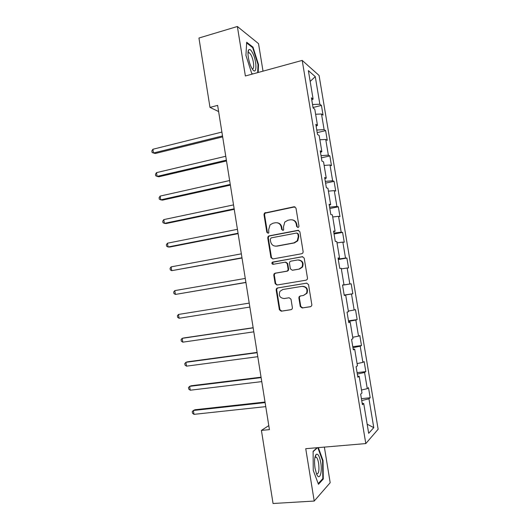 <?xml version="1.0" encoding="UTF-8"?>
<svg xmlns="http://www.w3.org/2000/svg" width="530" height="530" viewBox="0 0 530 530"><rect width="100%" height="100%" fill="white"/><g stroke="black" fill="none" stroke-linecap="round" stroke-linejoin="round"><path stroke-width="0.79" d="M297.999 227.489L298.701 227.045L298.94 226.085L295.998 208.118L294.097 206.76L264.463 213.086L263.986 214.617L266.842 232.306L268.14 233.26L268.77 232.895L268.69 229.583L270.061 224.872L272.897 223.243L275.282 222.772C278.429 222.481 280.423 223.932 281.271 227.131L281.642 229.437L282.96 230.398L283.623 229.994L283.517 226.688L284.782 222.083L287.79 220.294L290.208 219.817C293.401 219.519 295.429 220.983 296.283 224.203L296.661 226.522L297.999 227.489M300.272 306.532L302.186 307.976L310.467 306.704L311.66 305.85L311.839 304.743L308.533 284.584L306.612 283.152L277.481 287.969L276.435 288.645L276.156 289.91L279.37 309.758L281.238 311.203L291.049 309.692L292.182 308.917L292.394 307.744L291.003 299.192L289.115 297.761L284.246 298.536C279.886 298.052 278.449 295.667 279.933 291.381L282.781 289.512L301.961 286.366C306.241 286.73 307.771 289.042 306.545 293.295L303.452 295.468L300.225 295.985L299.086 296.767L298.874 297.946L300.272 306.532L300.768 306.426L302.676 307.87L310.779 306.625M263.019 71.153L258.527 43.632L237.367 26.5L245.377 75.989L302.206 60.407L365.799 443.577L305.737 448.691L314.217 501.049L273.056 503.5L261.416 430.4L269.432 429.631L217.631 105.384L209.986 107.391L218.612 111.552M237.367 26.5L198.942 38.027L209.986 107.391M301.789 253.724L302.868 253.009L303.147 251.73L299.867 231.716L297.959 230.331L269.055 235.876L268.147 236.413L267.743 237.851L270.929 257.56L272.784 258.951L301.789 253.724M304.194 258.103L307.486 278.19L307.261 279.376L306.121 280.165L277.005 285.027L275.143 283.616L273.772 275.143L274.076 273.831L275.09 273.195L286.776 271.174L287.836 270.485L288.115 269.207L287.194 263.556L285.312 262.151L273.162 264.311C271.989 264.172 271.632 263.536 272.095 262.39L302.279 256.692L304.194 258.103M302.206 60.407L319.08 75.472L378.135 429.254L365.799 443.577M361.414 398.673L370.178 397.738L368.496 387.675L367.277 388.675L364.574 372.477L365.819 371.596L364.143 361.566L362.891 362.368L360.201 346.223L361.473 345.547L359.81 335.556L358.525 336.152L355.842 320.06L357.147 319.59L355.484 309.633L354.166 310.023L351.496 293.991L352.834 293.719L351.178 283.795L349.826 283.987L347.163 268.008L348.535 267.941L346.885 258.05L345.507 258.044L342.85 242.117L344.248 242.25L342.605 232.392L341.194 232.186L338.551 216.319L339.975 216.644L338.339 206.819L336.901 206.415L334.264 190.601L335.722 191.125L334.092 181.333L332.621 180.737L329.998 164.976L331.482 165.698L329.852 155.939L328.355 155.144L325.738 139.436L327.255 140.351L325.632 130.625L324.108 129.638L321.498 113.99L323.042 115.096L321.425 105.404L319.868 104.224L315.27 76.625L308.374 70.616L313.111 99.117L311.421 97.838L313.111 108.001L314.787 109.2L317.477 125.365L315.82 124.292L317.516 134.494L319.159 135.481L321.856 151.706L320.233 150.845L321.935 161.08L323.545 161.862L326.255 178.14L324.658 177.49L326.367 187.759L327.944 188.329L330.66 204.666L329.103 204.229L330.813 214.537L332.363 214.895L335.086 231.285L333.562 231.067L335.278 241.408L336.795 241.554L339.531 258.004L338.034 257.997L339.763 268.379L341.247 268.306L343.99 284.815L342.526 285.027L344.261 295.448L345.706 295.157L344.248 295.362M370.178 397.738L368.966 398.818L373.769 427.63L368.681 433.315L363.726 403.522L362.414 404.695L360.658 394.121L361.983 393.035L359.194 376.287L357.849 377.234L356.1 366.7L357.458 365.833L354.683 349.144L353.305 349.873L351.562 339.379L352.953 338.73L350.191 322.101L348.773 322.611L347.037 312.15L348.462 311.726L345.706 295.157M361.48 390.014L367.277 388.675M357.326 374.067L364.574 372.477M359.194 376.287L357.684 376.22M357.087 363.6L362.891 362.368M352.94 347.687L360.201 346.223M354.683 349.144L353.185 349.171M352.708 337.279L358.525 336.152M348.568 321.392L355.842 320.06M350.191 322.101L348.707 322.22M348.349 311.05L354.166 310.023M344.215 295.19L351.496 293.991M342.546 285.14L349.826 283.987M341.34 268.869L347.163 268.008M343.99 284.815L342.532 285.06M338.213 259.064L345.507 258.044M337.014 242.873L342.85 242.117M339.531 258.004L338.094 258.342M333.893 233.081L341.194 232.186M332.707 216.969L338.551 216.319M335.086 231.285L333.668 231.709M329.594 207.184L336.901 206.415M328.415 191.158L334.264 190.601M330.66 204.666L329.262 205.176M325.307 181.379L332.621 180.737M324.141 165.426L329.998 164.976M326.255 178.14L324.87 178.736M321.034 155.661L328.355 155.144M319.875 139.794L325.738 139.436M321.856 151.706L320.491 152.388M316.774 130.035L324.108 129.638M315.628 114.241L321.498 113.99M317.477 125.365L316.125 126.14M312.528 104.496L319.868 104.224M310.176 81.434L315.27 76.625M313.111 99.117L311.779 99.978M314.217 501.049L330.183 482.704L324.373 447.101M268.79 425.603L261.416 430.4M367.164 424.205L373.769 427.63M361.725 400.548L368.966 398.818M363.726 403.522L362.189 403.363M313.031 107.504L321.425 105.404M317.205 132.626L325.632 130.625M321.392 157.841L329.852 155.939M325.599 183.135L334.092 181.333M329.812 208.522L338.339 206.819M334.046 233.988L342.605 232.392M338.292 259.548L346.885 258.05M342.552 285.193L351.178 283.795M344.195 295.077L352.834 293.719M348.482 320.842L357.147 319.59M352.775 346.693L361.473 345.547M357.087 372.636L365.819 371.596M258.176 72.478L258.514 64.607L252.995 47.157L246.662 42.221L245.94 55.425L251.73 73.418L252.598 74.008M317.092 447.724L313.111 451.341L313.243 470.329L318.457 484.294L323.293 479.014L323.035 460.55L318.338 447.618M252.306 47.355L252.995 47.157M258.017 64.746L258.514 64.607M322.399 479.074L323.293 479.014M322.525 460.596L323.035 460.55M297.886 227.502L297.164 226.595L296.787 224.276C296.224 221.752 294.72 220.275 292.282 219.844M277.223 222.779C279.701 223.163 281.225 224.634 281.801 227.198L282.179 229.503L282.894 230.404M295.011 206.846L265.026 213.186L264.549 214.71L267.405 232.365L268.114 233.266M298.708 230.371L269.611 235.929L268.703 236.459L268.299 237.897L271.479 257.567L272.791 258.951M297.886 234.008L296.555 233.041L271.174 237.884L270.254 239.262L270.644 241.687C271.473 244.873 273.46 246.337 276.6 246.086L293.971 242.853L297.277 240.746L298.291 236.466L297.886 234.008L298.39 234.068L297.138 233.087M275.719 246.172L276.6 246.086M298.39 234.068L298.787 236.512L297.774 240.786L294.481 242.892L277.144 246.119M285.816 262.145L287.717 263.543L288.631 269.18L288.353 270.459L287.3 271.148L275.633 273.162L274.626 273.798L274.315 275.11L275.686 283.563L277.23 284.994M302.822 256.692L273.334 261.959L272.645 262.383L273.288 264.284M299.052 269.048L301.994 267.074C303.438 262.728 301.967 260.363 297.569 259.978L290.791 261.177L289.744 261.853L289.453 263.152L290.374 268.809L292.269 270.221L299.549 269.028L302.484 267.054C303.948 263.012 302.63 260.634 298.542 259.919M299.549 269.028L292.779 270.201M300.636 295.919L299.582 296.687L299.37 297.86L300.768 306.426M303.452 295.468L307.029 293.223C308.248 288.976 306.724 286.67 302.458 286.306M306.897 283.126L278.018 287.909L276.978 288.585L276.7 289.844L279.906 309.652L281.774 311.084L291.354 309.613M221.891 132.076L152.898 149.255L153.481 152.998L155.263 153.501L222.66 136.892M152.898 149.255L151.865 150.964L152.097 152.461L153.481 152.998L222.514 135.945M251.69 67.919C256.851 77.731 257.52 61.785 252.432 52.609C250.849 49.721 249.584 48.84 248.643 49.946C246.947 51.973 248.716 62.58 251.631 67.807L251.69 67.919M252.022 68.502C254.738 70.543 253.91 60.069 250.968 54.835L249.332 52.689L247.987 53.027M246.622 42.937L252.677 47.64L258.024 64.554L257.679 72.617M252.744 73.968L251.67 73.239M320.756 462.538C319.544 456.217 318.02 453.488 316.191 454.362C314.509 456.615 314.124 461.239 315.039 468.242L316.549 473.959C319.464 481.412 322.558 472.568 320.756 462.538M316.436 473.674L316.595 473.813C318.729 474.131 319.404 470.64 318.623 463.326C318.066 460.139 317.291 458.079 316.291 457.165L314.906 457.423M313.111 451.659L317.47 447.691M317.828 447.658L322.578 460.722L322.823 478.617L318.212 483.625M225.76 156.27L156.522 172.628L157.105 176.384L158.868 176.781L226.509 160.961M156.522 172.628L155.476 174.29L155.707 175.788L157.105 176.384L226.376 160.153M229.636 180.544L160.159 196.08L160.742 199.843L162.491 200.128L230.365 185.116M160.159 196.08L159.099 197.69L159.331 199.194L160.742 199.843L230.258 184.44M233.525 204.898L163.803 219.599L164.386 223.375L166.122 223.547L234.24 209.343M163.803 219.599L162.736 221.162L162.968 222.666L164.386 223.375L234.154 208.807M237.433 229.324L167.46 243.197L168.043 246.987L169.766 247.046L238.122 233.65M167.46 243.197L166.38 244.708L166.619 246.218L168.043 246.987L238.056 233.253M241.349 253.837L171.124 266.868L171.713 270.671L242.018 258.031M171.124 266.868L170.044 268.326L170.276 269.843L171.713 270.671L241.978 257.772M245.277 278.429L174.807 290.619L175.397 294.428L245.927 282.497M174.807 290.619L173.707 292.017L173.946 293.54L175.397 294.428L245.907 282.377M249.219 303.107L178.497 314.436L179.087 318.265L249.849 307.069M179.087 318.265L177.63 317.311L177.391 315.787L178.497 314.436M253.148 327.719L183.864 337.948L182.201 338.332L182.797 342.175L253.81 331.833M253.174 327.858L182.201 338.332L181.081 339.631L181.32 341.161L182.797 342.175M257.096 352.41L187.56 361.805L185.917 362.308L186.514 366.157L257.779 356.683M257.143 352.695L185.917 362.308L184.791 363.553L185.023 365.091L186.514 366.157M261.052 377.188L191.27 385.741L189.641 386.357L190.237 390.219L261.76 381.613M261.124 377.612L189.641 386.357L188.501 387.549L188.74 389.086L190.237 390.219M265.026 402.045L194.994 409.743L193.377 410.485L193.98 414.354L265.755 406.629M265.119 402.615L193.377 410.485L192.231 411.618L192.469 413.168L193.98 414.354M296.787 224.276L296.283 224.203M282.179 229.503L281.642 229.437M281.801 227.198L281.271 227.131M267.405 232.365L266.842 232.306M264.549 214.71L263.986 214.617M265.855 212.729L265.291 212.629M294.607 206.879L294.097 206.76M297.164 226.595L296.661 226.522M271.479 257.567L270.929 257.56M268.299 237.897L267.743 237.851M269.611 235.929L269.055 235.876M298.456 230.398L297.959 230.331M294.481 242.892L293.971 242.853M298.787 236.512L298.291 236.466M275.686 283.563L275.143 283.616M274.315 275.11L273.772 275.143M275.633 273.162L275.09 273.195M287.3 271.148L286.776 271.174M288.631 269.18L288.115 269.207M287.717 263.543L287.194 263.556M273.334 261.959L272.784 261.966M302.769 256.699L302.279 256.692M299.37 297.86L298.874 297.946M281.774 311.084L281.238 311.203M279.906 309.652L279.37 309.758M276.7 289.844L276.156 289.91M278.018 287.909L277.481 287.969M302.676 307.87L302.186 307.976M265.026 213.186L264.463 213.086M268.703 236.459L268.147 236.413M297.774 240.786L297.277 240.746M274.626 273.798L274.076 273.831M288.353 270.459L287.836 270.485M272.645 262.383L272.095 262.39M302.484 267.054L301.994 267.074M299.582 296.687L299.086 296.767M307.029 293.223L306.545 293.295M276.978 288.585L276.435 288.645M247.98 53.073L249.332 52.689M248.093 52.848L248.643 49.946M315.145 457.145L316.191 454.362M314.933 457.271L316.291 457.165"/></g></svg>
